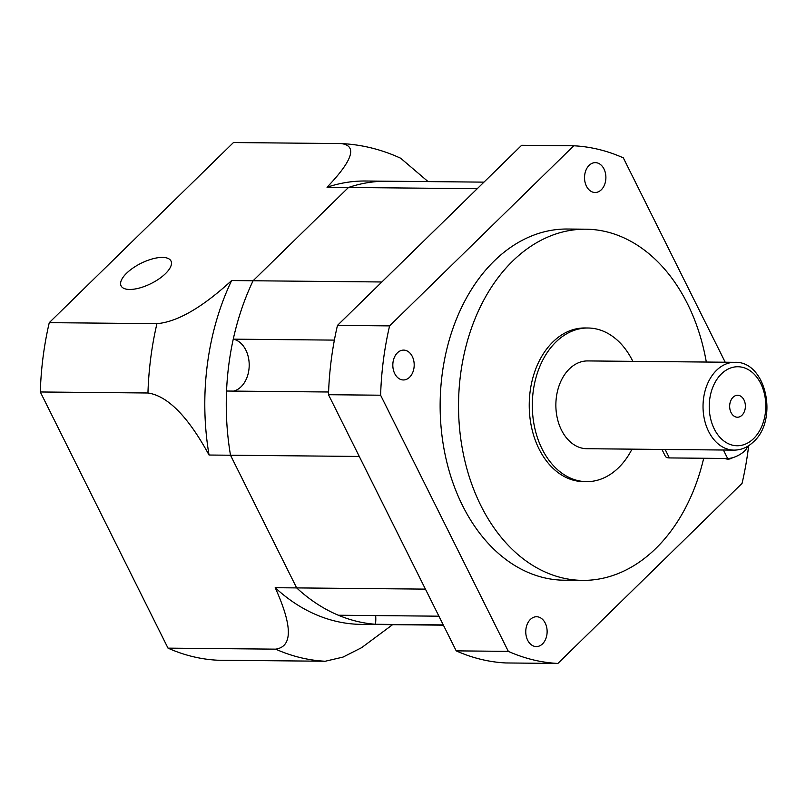 <?xml version="1.0" encoding="UTF-8"?>
<svg xmlns="http://www.w3.org/2000/svg" width="806" height="806" viewBox="0 0 806 806"><rect width="100%" height="100%" fill="white"/><g stroke="black" fill="none" stroke-linecap="round" stroke-linejoin="round"><path stroke-width="1.21" d="M233.659 391.101A26.336 18.85 90.5 0 0 241.095 386.749A26.336 18.85 90.5 0 0 248.722 359.144A26.336 18.85 90.5 0 0 233.266 339.155L334.379 340.112M483.963 182.136L387.041 181.209A221.7 158.671 90.5 0 0 348.484 187.476L327.024 187.264A221.7 158.671 90.5 0 1 365.581 181.007L387.041 181.209A221.7 158.671 90.5 0 0 348.484 187.476L477.253 188.695L381.853 281.979L253.084 280.76A221.7 158.671 90.5 0 0 233.266 339.155M328.586 391.998L226.546 391.031A221.7 158.671 90.5 0 0 230.506 455.229L296.658 587.906A221.7 158.671 90.5 0 0 382.83 624.579A221.7 158.671 90.5 0 1 375.425 624.267L443.27 624.912M327.024 187.264C342.631 170.912 363.022 146.279 341.099 143.569L233.448 142.551L49.267 322.652L156.928 323.669C183.889 321.423 213.64 297.031 231.624 280.548L253.084 280.76L348.484 187.476L253.084 280.76A221.7 158.671 90.5 0 0 230.506 455.229L359.275 456.448L425.427 589.126L296.658 587.906A221.7 158.671 90.5 0 0 338.329 615.23L438.917 616.187M375.425 624.267A26.336 18.85 90.5 0 0 375.646 615.582M747.374 446.484A13.168 5.34 153.5 0 1 740.089 454.393A13.168 5.34 153.5 0 1 727.627 458.483L669.373 457.929A13.168 5.34 153.5 0 1 665.333 456.226L661.948 449.436M733.047 397.267A10.972 7.859 90.5 0 0 730.004 409.519A10.972 7.859 90.5 0 0 737.419 417.226A10.972 7.859 90.5 0 0 741.994 415.221A10.972 7.859 90.5 0 0 745.036 402.97A10.972 7.859 90.5 0 0 737.621 395.272A10.972 7.859 90.5 0 0 733.047 397.267M734.87 362.317L587.705 360.927A43.897 31.424 90.5 0 0 569.389 368.906A43.897 31.424 90.5 0 0 557.238 417.921A43.897 31.424 90.5 0 0 586.869 448.72L734.034 450.121C741.349 450.07 747.877 447.259 753.64 441.678C778.656 419.664 766.083 360.977 734.87 362.317A43.897 31.424 90.5 0 0 716.544 370.307A43.897 31.424 90.5 0 0 704.404 419.322A43.897 31.424 90.5 0 0 734.034 450.121M589.126 165.361A14.921 10.68 90.5 0 0 584.995 182.025A14.921 10.68 90.5 0 0 595.07 192.493A14.921 10.68 90.5 0 0 601.296 189.783A14.921 10.68 90.5 0 0 605.427 173.119A14.921 10.68 90.5 0 0 595.352 162.641A14.921 10.68 90.5 0 0 589.126 165.361M724.906 458.453A14.921 10.68 90.5 0 0 728.009 459.128A14.921 10.68 90.5 0 0 732.654 457.687M530.358 619.451A14.921 10.68 90.5 0 0 526.227 636.115A14.921 10.68 90.5 0 0 536.302 646.583A14.921 10.68 90.5 0 0 542.529 643.873A14.921 10.68 90.5 0 0 546.659 627.209A14.921 10.68 90.5 0 0 536.584 616.741A14.921 10.68 90.5 0 0 530.358 619.451M397.418 352.827A14.921 10.68 90.5 0 0 393.288 369.491A14.921 10.68 90.5 0 0 403.363 379.958A14.921 10.68 90.5 0 0 409.599 377.238A14.921 10.68 90.5 0 0 413.73 360.584A14.921 10.68 90.5 0 0 403.655 350.106A14.921 10.68 90.5 0 0 397.418 352.827M632.831 361.35A76.822 54.979 90.5 0 0 588.017 328.002L584.955 327.971A76.822 54.979 90.5 0 0 552.886 341.945A76.822 54.979 90.5 0 0 531.638 427.714A76.822 54.979 90.5 0 0 583.494 481.615L586.556 481.645A76.822 54.979 90.5 0 0 618.625 467.661A76.822 54.979 90.5 0 0 631.995 449.144M588.017 328.002A76.822 54.979 90.5 0 0 555.959 341.976A76.822 54.979 90.5 0 0 534.7 427.744A76.822 54.979 90.5 0 0 586.556 481.645M706.318 362.045A175.597 125.676 90.5 0 0 585.891 229.196L567.495 229.025A175.597 125.676 90.5 0 0 494.209 260.973A175.597 125.676 90.5 0 0 445.627 457.012A175.597 125.676 90.5 0 0 564.16 580.209L582.557 580.38A175.597 125.676 90.5 0 0 655.842 548.433A175.597 125.676 90.5 0 0 703.688 458.251M585.891 229.196A175.597 125.676 90.5 0 0 512.606 261.144A175.597 125.676 90.5 0 0 464.024 457.183A175.597 125.676 90.5 0 0 582.557 580.38M456.216 650.865A259.008 185.37 90.5 0 0 505.775 662.955L557.893 663.449A259.008 185.37 90.5 0 1 508.334 651.369L456.216 650.865L328.495 394.708L380.613 395.212L508.334 651.369M725.209 362.226L623.32 157.865A259.008 185.37 90.5 0 0 573.761 145.785L521.643 145.292L337.472 325.392A259.008 185.37 90.5 0 0 328.495 394.708M557.893 663.449L742.064 483.348A259.008 185.37 90.5 0 0 748.673 445.678M337.472 325.392L389.59 325.886A259.008 185.37 90.5 0 0 380.613 395.212M573.761 145.785L389.59 325.886M162.429 257.406A27.878 11.304 -26.5 0 0 133.05 267.975A27.878 11.304 -26.5 0 0 121.091 285.868A27.878 11.304 -26.5 0 0 129.635 289.465A27.878 11.304 -26.5 0 0 159.014 278.886A27.878 11.304 -26.5 0 0 170.983 260.993A27.878 11.304 -26.5 0 0 162.429 257.406M49.267 322.652A259.008 185.37 90.5 0 0 40.3 391.978L168.011 648.135A259.008 185.37 90.5 0 0 217.58 660.215L325.231 661.242A259.008 185.37 -89.5 0 1 275.672 649.152C298.331 645.858 285.757 611.139 275.199 587.705L296.658 587.906L230.506 455.229L209.046 455.027C196.352 431.764 174.177 396.754 147.951 392.996A259.008 185.37 -89.5 0 1 156.928 323.669M40.3 391.978L147.951 392.996M231.624 280.548A221.7 158.671 90.5 0 0 209.046 455.027M168.011 648.135L275.672 649.152M275.199 587.705A221.7 158.671 90.5 0 0 361.37 624.378L443.391 625.164M341.099 143.569L341.966 143.599C362.297 144.677 381.873 149.563 400.693 158.248L428.077 181.602M392.593 624.68L361.612 647.671L343.024 657.092L325.231 661.242M665.152 449.466L669.373 457.929M753.63 438.565A39.514 28.281 90.5 0 0 760.753 383.525A39.514 28.281 90.5 0 0 721.4 373.924A39.514 28.281 90.5 0 0 714.277 428.973A39.514 28.281 90.5 0 0 753.63 438.565M723.405 450.02L727.627 458.483"/></g></svg>
